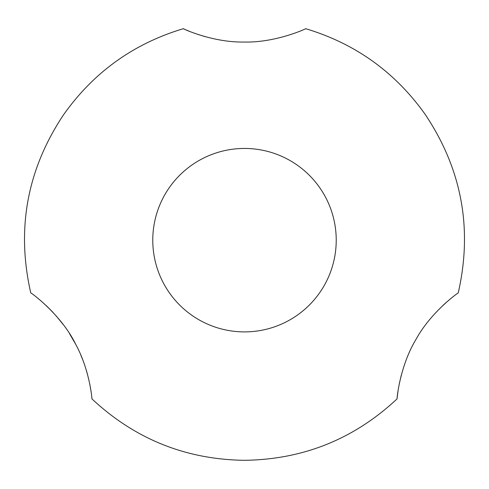 <?xml version="1.0" encoding="UTF-8"?>
<svg xmlns="http://www.w3.org/2000/svg" width="489" height="489" viewBox="0 0 489 489"><rect width="100%" height="100%" fill="white"/><g stroke="black" fill="none" stroke-linecap="round" stroke-linejoin="round"><path stroke-width="0.73" d="M90.923 390.668L89.719 383.804M87.696 375.1L86.284 370.118M82.629 359.519L80.728 354.849M75.734 344.36L69.524 333.657M63.344 324.727L56.296 316.016M53.124 312.502L45.954 305.332M30.77 292.942C30.073 291.89 61.125 314.262 75.691 344.274C89.915 370.234 92.128 399.776 91.926 398.871C134.86 439.03 185.716 459.513 244.5 460.314C303.284 459.513 354.14 439.03 397.074 398.871C396.707 399.941 399.641 366.169 416.133 339.164C431.249 311.499 458.92 292.135 458.23 292.942C472.82 228.846 461.885 169.451 425.43 114.75C395.387 72.311 355.466 43.619 305.662 28.686C306.725 28.503 275.613 42.965 243.864 42.03C212.458 42.622 182.256 28.448 183.344 28.686C133.54 43.619 93.613 72.305 63.57 114.75C27.115 169.451 16.18 228.846 30.77 292.942M184.512 29.212L183.638 28.82M205.429 36.736L197.562 34.322M190.032 31.553L186.199 29.957M397.368 396.004L397.215 397.404M446.237 302.434L443.065 305.307M401.267 375.234L399.269 383.871M398.028 390.998L397.404 395.717M244.5 331.897A91.73 91.73 0 0 0 323.938 194.304A91.73 91.73 0 0 0 165.062 194.304A91.73 91.73 0 0 0 244.5 331.897"/></g></svg>

